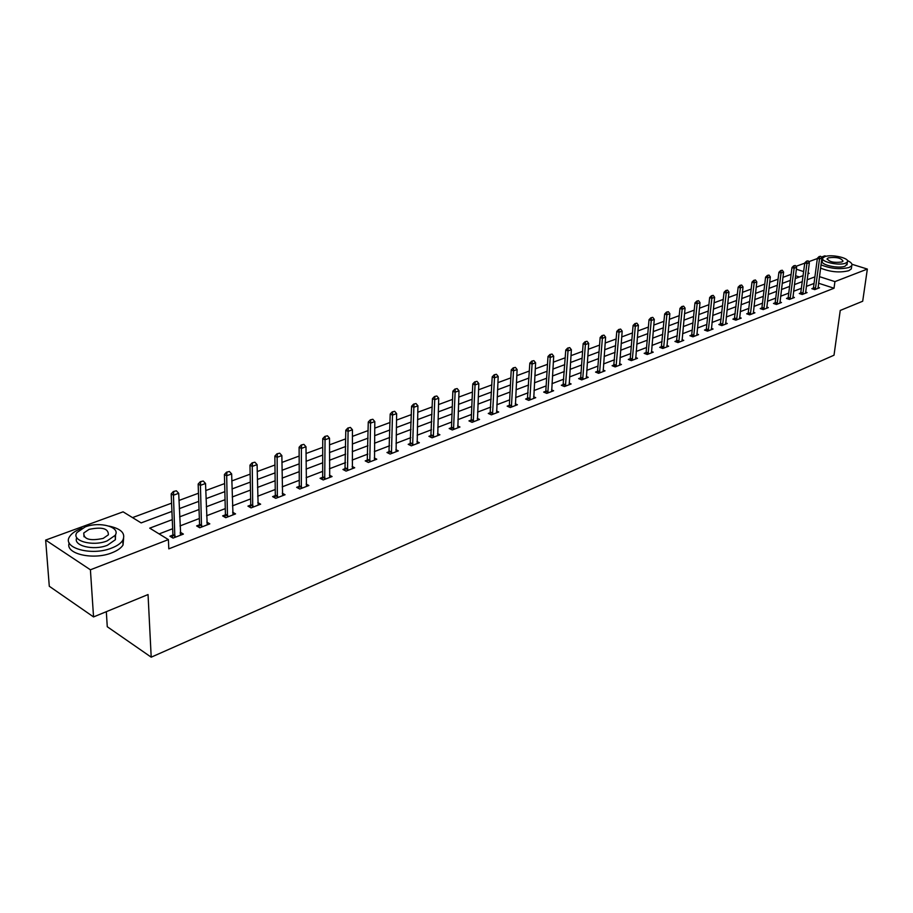 <?xml version="1.0" encoding="UTF-8"?>
<svg xmlns="http://www.w3.org/2000/svg" width="913" height="913" viewBox="0 0 913 913"><rect width="100%" height="100%" fill="white"/><g stroke="black" fill="none" stroke-linecap="round" stroke-linejoin="round"><path stroke-width="1.37" d="M106.319 611.676L107.266 626.729L151.204 657.177L834.014 355.203L840.245 310.443L862.694 301.233L867.35 269.073L834.927 281.615L819.44 276.639M151.204 657.177L148.043 594.557L93.548 616.926L49.291 586.26L45.65 540.085L123.095 511.828L141.15 522.898L171.929 511.406M791.115 274.345L782.943 277.369M778.07 279.161L769.693 282.265M764.774 284.08L756.192 287.253M751.205 289.09L742.417 292.331M737.384 294.191L728.38 297.524M723.29 299.396L714.057 302.808M708.91 304.714L699.438 308.206M694.234 310.135L684.533 313.718M679.261 315.658L669.309 319.333M663.979 321.308L653.776 325.074M648.39 327.071L637.913 330.928M632.458 332.948L621.719 336.92M616.195 338.963L605.171 343.026M599.579 345.091L588.257 349.28M582.597 351.368L570.979 355.659M565.25 357.77L553.312 362.176M547.515 364.321L535.258 368.852M529.369 371.02L516.781 375.677M510.824 377.879L497.893 382.65M491.856 384.887L478.549 389.794M472.432 392.054L458.76 397.109M452.563 399.392L438.502 404.585M432.214 406.913L417.755 412.254M411.375 414.605L396.493 420.106M390.034 422.491L374.718 428.151M368.156 430.571L352.384 436.391M345.742 438.856L329.502 444.848M322.746 447.347L306.015 453.521M299.167 456.055L281.934 462.423M274.984 464.991L257.215 471.553M250.151 474.155L231.834 480.923M224.655 483.57L205.756 490.555M198.475 493.237L178.982 500.45M171.576 503.177L132.522 517.603M795.931 266.368L804.752 263.149M808.701 261.711L817.329 258.562M821.244 257.135L824.827 255.834L826.208 256.256M799.4 277.004L795.543 275.76M172.283 519.634L149.721 528.148L168.391 539.606L168.802 548.85L834.025 288.234L818.562 283.224M814.065 283.452L806.293 286.42M801.546 288.234L793.58 291.281M788.775 293.119L780.626 296.234M775.776 298.095L767.422 301.279M762.515 303.162L753.967 306.426M749.002 308.332L740.249 311.675M735.227 313.593L726.257 317.028M721.179 318.968L711.992 322.483M706.856 324.446L697.429 328.052M692.248 330.038L682.582 333.724M677.332 335.733L667.426 339.522M662.119 341.553L651.95 345.445M646.587 347.499L636.167 351.482M630.723 353.559L620.03 357.645M614.54 359.745L603.561 363.945M597.992 366.079L586.728 370.381M581.102 372.538L569.541 376.955M563.835 379.135L551.966 383.677M546.179 385.891L533.991 390.547M528.136 392.784L515.617 397.577M509.694 399.848L496.82 404.767M490.817 407.061L477.59 412.117M471.507 414.445L457.915 419.649M451.752 422L437.772 427.352M431.518 429.738L417.138 435.239M410.804 437.658L396.014 443.319M389.589 445.772L374.364 451.593M367.859 454.081L352.19 460.072M345.582 462.606L329.445 468.768M322.746 471.336L306.129 477.693M299.327 480.295L282.208 486.834M275.304 489.482L257.66 496.227M250.641 498.909L232.461 505.859M225.34 508.587L206.589 515.754M199.354 518.516L180.009 525.922M172.66 528.73L159.113 533.911M172.865 535.075L169.921 536.216L173.025 538.111L183.387 534.094L180.26 532.222L180.352 534.094M199.502 524.804L196.626 525.911L199.742 527.76L209.819 523.857L206.794 522.076M224.872 517.192L225.431 514.829L222.624 515.891L225.739 517.694L235.565 513.893L232.621 512.204M250.698 505.06L247.937 506.122L251.064 507.89L260.639 504.181L257.774 502.584M274.767 497.802L275.304 495.599L272.61 496.615L275.737 498.338L285.061 494.732L282.277 493.203M298.768 488.478L299.293 486.344L296.645 487.337L299.784 489.026L308.868 485.511L306.152 484.061M322.152 479.393L322.666 477.328L320.075 478.298L323.213 479.953L332.07 476.529L329.433 475.148M345.479 468.506L342.934 469.487L346.073 471.108L354.712 467.764L352.133 466.452M367.722 459.935L365.223 460.894L368.361 462.469L376.784 459.205L374.273 457.961M389.429 451.558L386.975 452.506L390.113 454.046L398.33 450.862L395.888 449.664M410.61 443.387L408.202 444.323L411.341 445.829L419.364 442.725L416.979 441.572M431.29 435.41L428.927 436.323L432.066 437.806L439.906 434.771L437.567 433.675M451.033 429.384L451.49 427.649L449.173 428.517L452.3 429.966L459.958 427.01L457.675 425.949M470.777 421.726L471.222 420.037L468.951 420.893L472.078 422.32L479.553 419.421L477.316 418.405M490.509 412.573L488.272 413.441L491.399 414.833L498.703 412.003L496.524 411.033M508.929 406.936L509.351 405.338L507.16 406.159L510.276 407.518L517.42 404.756L515.286 403.82M527.782 398.205L525.626 399.038L528.741 400.373L535.726 397.669L533.626 396.767M545.392 392.795L545.803 391.278L543.68 392.076L546.784 393.389L553.62 390.741L551.566 389.874M563.435 384.453L561.347 385.263L564.439 386.553L571.127 383.962L569.119 383.129M580.28 379.272L580.679 377.834L578.625 378.598L581.718 379.865L588.257 377.331L586.294 376.521M597.159 372.732L597.547 371.317L595.538 372.07L598.62 373.314L605.022 370.838L603.094 370.062M614.084 364.926L612.098 365.691L615.168 366.912L621.433 364.481L619.539 363.728M629.867 360.053L630.244 358.706L628.304 359.437L631.362 360.635L637.502 358.261L635.642 357.531M645.719 353.913L646.096 352.601L644.179 353.32L647.226 354.495L653.24 352.167L651.414 351.471M661.617 346.598L659.722 347.328L662.77 348.481L668.658 346.198L666.867 345.525M676.818 340.732L674.947 341.451L677.994 342.58L683.757 340.355L682 339.693M691.346 336.235L691.7 335.014L689.874 335.699L692.91 336.806L698.559 334.615L696.836 333.987M705.954 330.586L706.308 329.376L704.505 330.05L707.518 331.145L713.064 329L711.364 328.383M720.619 323.841L718.839 324.526L721.852 325.599L727.284 323.499L725.618 322.905M734.657 318.42L732.899 319.105L735.901 320.166L741.23 318.101L739.587 317.519M748.42 313.113L746.697 313.787L749.676 314.825L754.914 312.805L753.293 312.246M761.59 309.039L761.91 307.932L760.221 308.571L763.2 309.598L768.324 307.613L766.737 307.065M774.84 303.915L775.16 302.831L773.482 303.447L776.449 304.463L781.482 302.511L779.919 301.986M787.839 298.882L788.159 297.809L786.504 298.425L789.46 299.418L794.401 297.512L792.861 296.999M800.918 292.868L799.286 293.507L802.23 294.477L807.069 292.605L805.563 292.103M813.118 289.09L813.426 288.063L811.828 288.668L814.761 289.626L819.52 287.789L818.025 287.298M93.548 616.926L90.41 569.792L45.65 540.085M851.966 264.279L867.35 269.073M834.025 288.234L834.927 281.615M168.391 539.606L90.41 569.792M814.932 276.856L807.149 279.8M802.39 281.603L794.424 284.605M789.608 286.431L781.448 289.512M776.586 291.35L768.232 294.5M763.314 296.36L754.754 299.59M749.79 301.473L741.025 304.782M736.004 306.677L727.01 310.078M721.932 311.995L712.722 315.476M707.586 317.416L698.148 320.977M692.956 322.94L683.278 326.592M678.017 328.577L668.099 332.332M662.781 334.341L652.601 338.187M647.226 340.218L636.783 344.155M631.34 346.21L620.635 350.261M615.122 352.338L604.132 356.492M598.563 358.604L587.276 362.86M581.638 364.995L570.054 369.366M564.337 371.523L552.445 376.019M546.659 378.21L534.447 382.821M528.581 385.035L516.028 389.771M510.093 392.019L497.197 396.893M491.183 399.164L477.933 404.162M471.838 406.468L458.212 411.615M452.038 413.943L438.035 419.238M431.769 421.601L417.355 427.044M411.01 429.452L396.185 435.045M389.748 437.475L374.49 443.239M367.962 445.704L352.258 451.638M345.639 454.149L329.467 460.255M322.746 462.788L306.083 469.088M299.27 471.656L282.106 478.138M275.19 480.752L257.5 487.439M250.47 490.098L232.233 496.98M225.1 499.673L206.292 506.783M199.045 509.522L179.644 516.849M807.925 273.82L809.192 273.352L808.028 272.976M803.668 271.583L796.364 269.232M179.313 508.644L198.76 501.374M206.03 498.669L224.883 491.628M232.028 488.946L250.31 482.121M257.352 479.496L275.087 472.866M282.014 470.275L299.224 463.85M306.049 461.305L322.746 455.062M329.479 452.551L345.685 446.491M352.327 444.015L368.065 438.137M374.604 435.695L389.885 429.977M396.345 427.569L411.192 422.023M417.549 419.649L431.986 414.251M438.263 411.911L452.3 406.673M458.486 404.356L472.135 399.255M478.241 396.972L491.514 392.019M497.539 389.771L510.458 384.944M516.404 382.718L528.981 378.028M534.847 375.836L547.081 371.26M552.879 369.092L564.793 364.641M570.511 362.507L582.117 358.17M587.767 356.059L599.065 351.847M604.646 349.759L615.659 345.639M621.171 343.585L631.899 339.579M637.354 337.536L647.808 333.633M653.194 331.624L663.386 327.813M668.704 325.827L678.644 322.118M683.905 320.155L693.595 316.526M698.799 314.586L708.248 311.059M713.395 309.13L722.605 305.695M727.695 303.789L736.688 300.434M741.721 298.551L750.497 295.276M755.473 293.415L764.044 290.208M768.963 288.371L777.328 285.255M782.201 283.429L790.361 280.382M795.177 278.579L803.155 275.6M176.346 490.795L173.333 491.536L176.346 490.795L178.697 493.294L180.717 535.132M174.874 537.392L173.447 495.211L171.188 493.899L173.333 491.536M172.26 537.643L172.911 534.527L171.188 493.899M178.697 493.294L173.447 495.211L173.721 491.753M82.193 528.228L81.303 528.536C75.688 530.636 71.842 533.249 69.776 536.388C61.251 547.823 91.551 556.394 111.728 548.028C117.138 545.928 120.813 543.372 122.753 540.348C125.903 533.523 121.349 528.775 109.058 526.105M69.228 542.973C64.64 553.814 93.388 560.491 112.014 552.753C117.412 550.642 121.075 548.062 123.027 545.038L123.609 538.556M115.563 534.584L115.392 539.709L107.403 545.255C93.571 550.938 72.492 545.677 76.795 537.7M85.206 526.915L76.943 532.53C70.826 540.747 92.59 546.864 107.129 540.907L115.129 535.383C121.075 527.132 99.7 521.163 85.206 526.915M103.192 538.396L108.373 534.824C108.533 528.49 102.096 526.675 89.052 529.38L83.768 532.987C83.597 539.343 90.067 541.147 103.192 538.396M821.004 264.838C830.773 268.776 840.188 269.643 849.227 267.441L851.772 265.66C852.594 263.983 851.133 262.282 847.412 260.57M820.57 268.102C830.339 272.051 839.732 272.919 848.77 270.704L851.315 268.913L851.509 267.543M847.127 263.891L845.141 266.162C838.522 269.038 819.554 264.656 822.43 260.97L822.693 258.984M824.747 256.679L822.83 257.98C819.942 261.654 838.933 266.014 845.564 263.161L847.412 261.871C850.186 258.174 831.389 253.882 824.747 256.679M841.832 261.997L843.03 261.164C841.204 257.957 836.331 256.838 828.422 257.82L827.189 258.653C829.015 261.871 833.889 262.99 841.832 261.997M823.035 257.694L821.814 257.957M203.234 481.014L200.301 481.722L203.234 481.014L205.528 483.479L207.205 524.872M201.522 527.075L200.426 485.351L198.155 484.061L200.301 481.722M198.92 527.28L199.559 524.256L198.155 484.061M205.528 483.479L200.426 485.351L200.677 481.938M229.403 471.485L226.538 472.181L229.403 471.485L231.651 473.927L232.998 514.886M227.474 517.02L226.686 475.741L224.415 474.486L226.538 472.181M227.679 516.13L225.431 514.829L224.415 474.486M231.651 473.927L226.686 475.741L226.915 472.386M254.887 462.206L252.079 462.891L254.887 462.206L257.089 464.626L258.128 505.151M252.73 507.24L252.25 466.395L249.968 465.174L252.079 462.891M250.151 507.366L250.755 504.524L249.968 465.174M257.089 464.626L252.25 466.395L252.467 463.085M279.698 453.179L276.959 453.829L279.698 453.179L281.855 455.576L282.596 495.679M277.347 497.711L277.141 457.299L274.859 456.089L276.959 453.829M277.563 496.832L275.304 495.599L274.859 456.089M281.855 455.576L277.141 457.299L277.347 454.035M303.881 444.369L301.199 445.019L303.881 444.369L305.992 446.742L306.448 486.446M301.336 488.421L301.393 448.42L299.11 447.244L301.199 445.019M301.541 487.565L299.293 486.344L299.11 447.244M305.992 446.742L301.393 448.42L301.587 445.213M327.447 435.798L324.823 436.425L327.447 435.798L329.513 438.137L329.707 477.442M324.72 479.371L325.039 439.781L322.746 438.628L324.823 436.425M324.925 478.515L322.666 477.328L322.746 438.628M329.513 438.137L325.039 439.781L325.211 436.608M350.421 427.432L347.853 428.037L350.421 427.432L352.441 429.761L352.384 468.654M347.522 470.537L348.081 431.347L345.799 430.228L347.853 428.037M344.966 470.537L345.799 430.228M352.441 429.761L348.081 431.347L348.241 428.231M372.824 419.272L370.313 419.866L372.824 419.272L374.809 421.578L374.513 460.095M369.765 461.932L370.552 423.13L368.27 422.034L370.313 419.866M367.22 461.898L368.27 422.034M374.809 421.578L370.552 423.13L370.701 420.048M394.69 411.318L392.225 411.9L394.69 411.318L396.63 413.6L396.094 451.73M391.46 453.521L392.476 415.118L390.193 414.046L392.225 411.9M388.938 453.476L390.193 414.046M396.63 413.6L392.476 415.118L392.601 412.083M416.02 403.557L413.6 404.117L416.02 403.557L417.926 405.806L417.173 443.57M412.653 445.327L413.863 407.289L411.58 406.239L413.6 404.117M410.131 445.247L411.58 406.239M417.926 405.806L413.863 407.289L413.988 404.299M436.836 395.98L434.474 396.527L436.836 395.98L438.708 398.205L437.749 435.604M433.333 437.316L434.748 399.654L432.465 398.627L434.474 396.527M430.822 437.224L432.465 398.627M438.708 398.205L434.748 399.654L434.85 396.699M457.162 388.573L454.857 389.109L457.162 388.573L458.999 390.787L457.847 427.82M453.533 429.498L455.131 392.202L452.859 391.198L454.857 389.109M453.738 428.699L451.49 427.649L452.859 391.198M458.999 390.787L455.131 392.202L455.233 389.28M477.02 381.349L474.749 381.874L477.02 381.349L478.823 383.54L477.476 420.22M473.265 421.852L475.045 384.921L472.774 383.928L474.749 381.874M473.47 421.064L471.222 420.037L472.774 383.928M478.823 383.54L475.045 384.921L475.137 382.033M496.421 374.284L494.195 374.798L496.421 374.284L498.19 376.464L496.661 412.79M492.541 414.388L494.492 377.811L492.221 376.841L494.195 374.798M490.064 414.24L492.221 376.841M498.19 376.464L494.492 377.811L494.572 374.958M515.377 367.391L513.197 367.882L515.377 367.391L517.112 369.537L515.411 405.532M511.383 407.095L513.505 370.861L511.234 369.902L513.197 367.882M511.6 406.319L509.351 405.338L511.234 369.902M517.112 369.537L513.505 370.861L513.574 368.042M533.9 360.646L531.765 361.126L533.9 360.646L535.611 362.769L533.751 398.433M529.814 399.962L532.085 364.059L529.825 363.134L531.765 361.126M527.36 399.78L529.825 363.134M535.611 362.769L532.085 364.059L532.142 361.286M552.023 354.05L549.923 354.529L552.023 354.05L553.7 356.161L551.68 391.494M547.823 392.978L550.254 357.417L547.994 356.504L549.923 354.529M548.04 392.225L545.803 391.278L547.994 356.504M553.7 356.161L550.254 357.417L550.299 354.678M569.735 347.602L567.681 348.07L569.735 347.602L571.378 349.69L569.221 384.704M565.455 386.165L568.012 350.923L565.763 350.021L567.681 348.07M563.024 385.959L565.763 350.021M571.378 349.69L568.012 350.923L568.057 348.218M587.07 341.291L585.05 341.747L587.07 341.291L588.691 343.368L586.386 378.05M582.688 379.488L585.393 344.566L583.145 343.687L585.05 341.747M582.893 378.735L580.679 377.834L583.145 343.687M588.691 343.368L585.393 344.566L585.416 341.896M604.029 335.117L602.044 335.562L604.029 335.117L605.616 337.171L603.173 371.557M599.567 372.949L602.386 338.346L600.149 337.49L602.044 335.562M599.773 372.219L597.547 371.317L600.149 337.49M605.616 337.171L602.386 338.346L602.409 335.71M620.623 329.079L618.672 329.513L620.623 329.079L622.187 331.111L619.619 365.189M616.081 366.558L619.025 332.264L616.789 331.419L618.672 329.513M613.684 366.318L616.789 331.419M622.187 331.111L619.025 332.264L619.048 329.65M636.875 323.168L634.957 323.59L636.875 323.168L638.404 325.176L635.71 358.957M632.253 360.293L635.311 326.306L633.086 325.485L634.957 323.59M632.458 359.574L630.244 358.706L633.086 325.485M638.404 325.176L635.311 326.306L635.322 323.727M652.784 317.37L650.889 317.792L652.784 317.37L654.29 319.367L651.471 352.852M648.093 354.164L651.254 320.486L649.04 319.664L650.889 317.792M648.287 353.445L646.096 352.601L649.04 319.664M654.29 319.367L651.254 320.486L651.266 317.929M668.362 311.698L666.501 312.109L668.362 311.698L669.845 313.684L666.924 346.872M663.603 348.161L666.878 314.768L664.664 313.969L666.501 312.109M661.24 347.899L664.664 313.969M669.845 313.684L666.878 314.768L666.878 312.246M683.62 306.152L681.794 306.551L683.62 306.152L685.081 308.115L682.045 341.017M678.793 342.272L682.171 309.176L679.957 308.389L681.794 306.551M676.453 342.01L679.957 308.389M685.081 308.115L682.171 309.176L682.159 306.677M698.571 300.708L696.779 301.096L698.571 300.708L700.009 302.66L696.87 335.276M693.686 336.509L697.155 303.698L694.953 302.922L696.779 301.096M693.88 335.813L691.7 335.014L694.953 302.922M700.009 302.66L697.155 303.698L697.144 301.222M713.213 295.378L711.455 295.755L713.213 295.378L714.628 297.307L711.398 329.65M708.283 330.86L711.843 298.323L709.652 297.558L711.455 295.755M708.477 330.164L706.308 329.376L709.652 297.558M714.628 297.307L711.843 298.323L711.82 295.88M727.581 290.151L725.846 290.517L727.581 290.151L728.973 292.057L725.652 324.126M722.582 325.313L726.234 293.062L724.043 292.308L725.846 290.517M720.277 325.039L724.043 292.308M728.973 292.057L726.234 293.062L726.212 290.642M741.653 285.027L739.952 285.392L741.653 285.027L743.034 286.922L739.621 318.728M736.608 319.881L740.352 287.903L738.16 287.161L739.952 285.392M734.314 319.596L738.16 287.161M743.034 286.922L740.352 287.903L740.317 285.507M755.462 279.994L753.784 280.359L755.462 279.994L756.809 281.877L753.316 313.421M750.372 314.563L754.184 282.847L752.004 282.117L753.784 280.359M748.078 314.266L752.004 282.117M756.809 281.877L754.184 282.847L754.149 280.474M768.997 275.064L767.342 275.418L768.997 275.064L770.332 276.936L766.749 308.217M763.861 309.336L767.753 277.883L765.585 277.164L767.342 275.418M764.055 308.674L761.91 307.932L765.585 277.164M770.332 276.936L767.753 277.883L767.707 275.543M782.281 270.237L780.649 270.579L782.281 270.237L783.594 272.085L779.93 303.116M777.1 304.212L781.06 273.01L778.903 272.314L780.649 270.579M777.294 303.55L775.16 302.831L778.903 272.314M783.594 272.085L781.06 273.01L781.014 270.693M795.303 265.489L793.705 265.831L795.303 265.489L796.604 267.326L792.872 298.106M790.087 299.179L794.116 268.239L791.97 267.543L793.705 265.831M790.281 298.528L788.159 297.809L791.97 267.543M796.604 267.326L794.116 268.239L794.07 265.945M808.096 260.844L806.521 261.175L808.096 260.844L809.363 262.659L805.563 293.187M802.835 294.248L806.932 263.549L804.787 262.876L806.521 261.175M800.598 293.94L804.787 262.876M809.363 262.659L806.932 263.549L806.875 261.278M820.639 256.268L819.087 256.599L820.639 256.268L821.894 258.082L818.025 288.36M815.343 289.398L819.509 258.95L817.375 258.288L819.087 256.599M815.537 288.759L813.426 288.063L817.375 258.288M821.894 258.082L819.509 258.95L819.44 256.701M175.148 535.885L172.911 534.527M175.091 536.467L172.854 535.109M201.796 525.58L199.559 524.256M201.739 526.162L199.502 524.838M227.748 515.56L225.5 514.259M253.015 505.791L250.755 504.524M252.947 506.361L250.698 505.094M277.632 496.273L275.372 495.04M301.61 487.006L299.361 485.796M324.994 477.967L322.746 476.78M347.807 469.156L345.548 467.992M347.727 469.693L345.468 468.54M370.05 460.563L367.791 459.422M369.97 461.099L367.711 459.958M391.745 452.175L389.486 451.056M391.677 452.7L389.417 451.593M412.938 443.98L410.679 442.896M412.859 444.505L410.599 443.421M433.618 435.992L431.358 434.919M433.538 436.505L431.29 435.444M453.818 428.186L451.558 427.136M473.55 420.551L471.302 419.535M492.826 413.098L490.578 412.105M492.746 413.612L490.509 412.608M511.679 405.817L509.431 404.836M530.099 398.696L527.862 397.737M530.019 399.186L527.782 398.228M548.12 391.734L545.883 390.787M565.74 384.921L563.515 383.996M565.661 385.412L563.424 384.476M582.985 378.256L580.759 377.354M599.852 371.739L597.638 370.849M616.366 365.36L614.164 364.481M616.286 365.828L614.072 364.949M632.538 359.106L630.335 358.25M648.378 352.989L646.176 352.144M663.888 346.986L661.697 346.164M663.797 347.454L661.605 346.62M679.078 341.12L676.898 340.298M678.998 341.576L676.807 340.754M693.971 335.368L691.792 334.557M708.568 329.719L706.388 328.931M722.868 324.195L720.711 323.419M722.788 324.64L720.619 323.864M736.905 318.774L734.737 318.009M736.814 319.208L734.657 318.443M750.657 313.456L748.5 312.703M750.566 313.889L748.409 313.136M764.147 308.24L762.001 307.498M777.385 303.127L775.251 302.397M790.373 298.106L788.239 297.387M803.12 293.176L800.998 292.48M803.029 293.598L800.906 292.89M815.629 288.337L813.517 287.652M84.019 536.798L83.768 532.987M115.392 539.709L115.129 535.383M122.753 540.348L123.027 545.038M827.11 259.303L827.189 258.653M846.99 264.873L847.412 261.871M851.772 265.66L851.315 268.913"/></g></svg>
